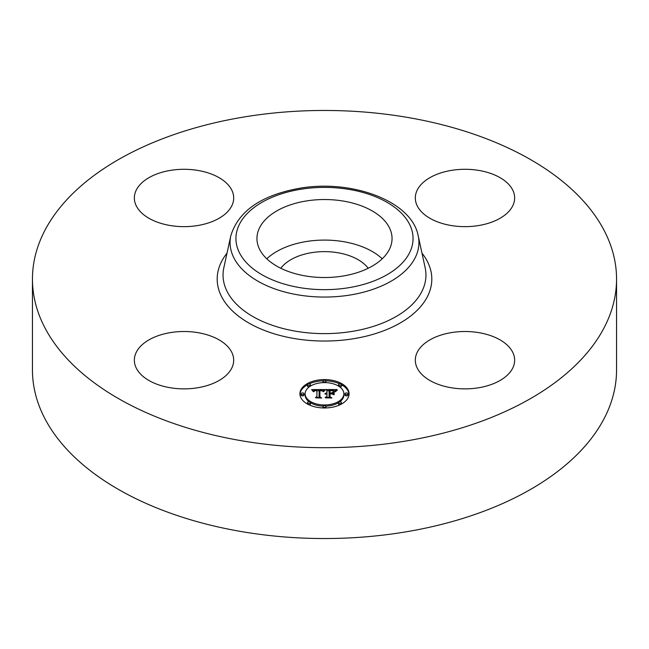 <?xml version="1.0" encoding="UTF-8"?>
<svg xmlns="http://www.w3.org/2000/svg" width="649" height="649" viewBox="0 0 649 649"><rect width="100%" height="100%" fill="white"/><g stroke="black" fill="none" stroke-linecap="round" stroke-linejoin="round"><path stroke-width="0.97" d="M266.796 258.805A67.553 38.997 180 0 1 382.204 258.805M280.814 268.272A47.531 27.445 180 0 1 311.114 252.745A47.531 27.445 180 0 1 368.186 268.272M616.55 279.078L616.55 369.922A292.05 168.61 180 0 1 406.72 531.718A292.05 168.61 180 0 1 32.45 369.922L32.45 279.078A292.05 168.61 180 0 1 242.28 117.282A292.05 168.61 180 0 1 616.55 279.078A292.05 168.61 180 0 1 406.72 440.874A292.05 168.61 180 0 1 32.45 279.078M478.97 387.704A49.665 28.678 180 0 1 415.311 360.187A49.665 28.678 180 0 1 450.998 332.669A49.665 28.678 180 0 1 514.649 360.187A49.665 28.678 180 0 1 478.97 387.704M512.645 189.897A49.665 28.678 180 0 1 514.649 197.969A49.665 28.678 180 0 1 472.05 226.355A49.665 28.678 180 0 1 417.323 206.041A49.665 28.678 180 0 1 415.311 197.969A49.665 28.678 180 0 1 457.918 169.584A49.665 28.678 180 0 1 512.645 189.897M170.03 170.46A49.665 28.678 180 0 1 233.689 197.969A49.665 28.678 180 0 1 198.002 225.487A49.665 28.678 180 0 1 134.351 197.969A49.665 28.678 180 0 1 170.03 170.46M231.677 352.115A49.665 28.678 180 0 1 233.689 360.187A49.665 28.678 180 0 1 191.082 388.573A49.665 28.678 180 0 1 136.355 368.259A49.665 28.678 180 0 1 134.351 360.187A49.665 28.678 180 0 1 176.95 331.801A49.665 28.678 180 0 1 231.677 352.115M389.319 227.548A67.553 38.997 180 0 1 392.053 238.524A67.553 38.997 180 0 1 334.105 277.131A67.553 38.997 180 0 1 259.681 249.508A67.553 38.997 180 0 1 256.947 238.524A67.553 38.997 180 0 1 314.895 199.924A67.553 38.997 180 0 1 389.319 227.548M299.911 393.781A24.589 14.197 180 0 1 324.5 379.584A24.589 14.197 180 0 1 349.089 393.781A24.589 14.197 180 0 1 324.5 407.978A24.589 14.197 180 0 1 299.911 393.781M349.065 394.389A24.589 14.197 0 0 0 341.528 384.76M339.938 383.948A24.589 14.197 0 0 0 325.92 380.825M323.08 380.825A24.589 14.197 0 0 0 309.062 383.948M307.472 384.76A24.589 14.197 0 0 0 299.935 394.389M305.127 393.781A19.373 11.187 180 0 1 324.5 382.602A19.373 11.187 180 0 1 343.873 393.781A19.373 11.187 180 0 1 324.5 404.968A19.373 11.187 180 0 1 305.127 393.781L305.127 394.998A19.373 11.187 0 0 0 309.273 401.918M310.449 402.696A19.373 11.187 0 0 0 323.113 406.152M325.887 406.152A19.373 11.187 0 0 0 338.551 402.696M339.727 401.918A19.373 11.187 0 0 0 343.873 394.998L343.873 393.781M323.007 381.093A1.493 0.86 180 0 1 324.5 380.233A1.493 0.86 180 0 1 325.993 381.093A1.493 0.86 180 0 1 324.5 381.953A1.493 0.86 180 0 1 323.007 381.093L323.007 382.31A1.493 0.86 0 0 0 323.113 382.626M325.887 382.626A1.493 0.86 0 0 0 325.993 382.31L325.993 381.093M344.992 394.998A1.493 0.86 0 0 0 346.477 395.858A1.493 0.86 0 0 0 347.969 394.998L347.969 393.781A1.493 0.86 180 0 1 346.477 394.641A1.493 0.86 180 0 1 344.992 393.781L344.992 394.998M338.551 384.808A1.493 0.86 180 0 1 340.044 383.948A1.493 0.86 180 0 1 341.528 384.808A1.493 0.86 180 0 1 340.044 385.668A1.493 0.86 180 0 1 338.551 384.808L338.551 386.025A1.493 0.86 0 0 0 338.551 386.09M339.727 386.869A1.493 0.86 0 0 0 341.528 386.025L341.528 384.808M323.007 406.469A1.493 0.86 180 0 1 324.5 405.609A1.493 0.86 180 0 1 325.993 406.469A1.493 0.86 180 0 1 324.5 407.329A1.493 0.86 180 0 1 323.007 406.469L323.007 407.686A1.493 0.86 0 0 0 323.08 407.953M325.92 407.953A1.493 0.86 0 0 0 325.993 407.686L325.993 406.469M338.551 402.753A1.493 0.86 180 0 1 340.044 401.893A1.493 0.86 180 0 1 341.528 402.753A1.493 0.86 180 0 1 340.044 403.613A1.493 0.86 180 0 1 338.551 402.753L338.551 403.97A1.493 0.86 0 0 0 339.938 404.83M341.528 404.019A1.493 0.86 0 0 0 341.528 403.97L341.528 402.753M301.031 393.781L301.031 394.998A1.493 0.86 0 0 0 302.523 395.858A1.493 0.86 0 0 0 304.008 394.998L304.008 393.781A1.493 0.86 180 0 1 302.523 394.641A1.493 0.86 180 0 1 301.031 393.781A1.493 0.86 180 0 1 302.523 392.921A1.493 0.86 180 0 1 304.008 393.781M307.472 384.808A1.493 0.86 180 0 1 308.956 383.948A1.493 0.86 180 0 1 310.449 384.808A1.493 0.86 180 0 1 308.956 385.668A1.493 0.86 180 0 1 307.472 384.808L307.472 386.025A1.493 0.86 0 0 0 309.273 386.869M310.449 386.09A1.493 0.86 0 0 0 310.449 386.025L310.449 384.808M307.472 402.753A1.493 0.86 180 0 1 308.956 401.893A1.493 0.86 180 0 1 310.449 402.753A1.493 0.86 180 0 1 308.956 403.613A1.493 0.86 180 0 1 307.472 402.753L307.472 403.97A1.493 0.86 0 0 0 307.472 404.019M309.062 404.83A1.493 0.86 0 0 0 310.449 403.97L310.449 402.753M324.508 389.538L322.951 391.412L321.644 390.244L319.178 390.098L319.048 396.815L320.314 397.496L315.406 397.496L316.915 396.766L316.915 390.601L314.911 390.714L313.767 391.582L314.505 390.657L316.915 390.13L314.148 390.3L313.191 391.517L311.634 389.595L324.508 389.538M325.181 389.927L323.348 391.68L325.181 389.927M322.318 390.893L319.916 390.601L319.908 396.839L321.62 397.999L315.876 397.837L321.028 397.837L319.584 396.888L319.584 390.422L322.318 390.893M325.498 389.538L336.644 389.538L334.884 391.396L333.172 390.219L329.092 390.049L329.092 392.953L329.749 392.953L329.749 390.39L334.219 391.023L330.017 390.56L330.017 392.953L331.639 392.953L333.359 391.907L333.359 394.503L331.558 393.472L329.092 393.472L329.092 396.604L330.471 397.407L325.198 397.407L326.95 396.604L326.95 393.935L325.295 394.162L326.95 393.472L324.816 393.838L326.95 392.953L326.95 390.333L325.498 389.538M337.464 389.911L335.306 391.728L337.464 389.911M334.146 392.126L334.146 394.803L334.146 392.126M332.223 394L330.017 394L330.017 396.653L331.907 397.999L325.417 397.837L331.306 397.837L329.749 396.726L329.749 393.829L332.223 394M333.359 394.503L333.359 393.124L332.191 393.838M335.346 390.755L334.243 390.755M329.092 390.755L326.95 390.755M326.95 392.953L326.95 393.472M326.625 392.978L326.625 393.464M326.333 393.01L326.333 393.472M326.066 393.067L326.066 393.505M325.814 393.132L325.814 393.554M326.95 396.604L326.95 397.407M329.092 396.604L329.092 397.407M331.639 392.953L331.639 393.521M330.017 392.953L330.017 393.472M329.749 392.953L329.749 393.472M329.092 392.953L329.092 394.17M323.364 390.755L322.439 390.763M319.162 390.779L316.915 390.787M313.435 390.803L312.623 390.812M316.915 396.766L316.915 397.496L316.915 396.766M316.915 390.13L316.915 391.347M314.108 390.925L314.108 391.371M314.035 391.014L314.035 391.663M313.962 391.112L313.962 391.728M313.905 391.217L313.905 391.728M319.048 396.815L319.048 397.496M334.146 394.803L334.146 393.343L333.862 394.706M333.862 392.028L333.862 393.245M324.313 390.365L324.313 390.787M324.159 390.536L324.159 390.974M324.005 390.722L324.005 391.185M323.851 390.925L323.851 391.404M323.697 391.144L323.697 391.631M335.817 390.949L335.817 391.355M335.655 391.144L335.655 391.59M335.517 391.339L335.517 391.809M319.916 391.639L319.584 396.888M330.017 395.046L329.749 396.726M344.992 393.781A1.493 0.86 180 0 1 346.477 392.921A1.493 0.86 180 0 1 347.969 393.781M299.57 189.467A88.556 51.125 180 0 1 409.478 224.132A88.556 51.125 180 0 1 349.43 287.588A88.556 51.125 180 0 1 239.522 252.923A88.556 51.125 180 0 1 299.57 189.467M351.085 294.857A94.43 54.516 180 0 1 230.809 235.749L223.84 267.753A101.447 58.572 180 0 0 353.064 331.258A101.447 58.572 180 0 0 425.16 267.753L418.191 235.749A94.43 54.516 180 0 1 351.085 294.857M421.98 253.167A107.32 61.963 180 0 1 354.711 338.535A107.32 61.963 180 0 1 243.278 319.576A107.32 61.963 180 0 1 227.02 253.167M418.191 235.749C411.62 200.687 350.955 178.848 298.572 188.453C260.995 195.463 238.402 211.225 230.809 235.749"/></g></svg>
